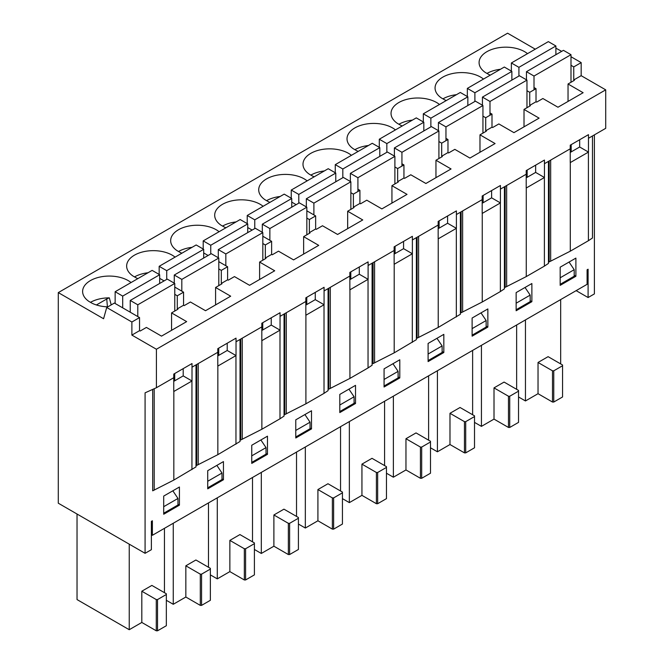 <?xml version="1.0" encoding="UTF-8"?>
<svg xmlns="http://www.w3.org/2000/svg" width="664" height="664" viewBox="0 0 664 664"><rect width="100%" height="100%" fill="white"/><g stroke="black" fill="none" stroke-linecap="round" stroke-linejoin="round"><path stroke-width="1" d="M266.596 200.661A26.684 15.405 180 0 1 280.1 196.494M269.941 202.362A26.684 15.405 180 0 1 268.132 201.549L265.052 199.773A26.684 15.405 180 0 1 258.711 189.804A26.684 15.405 180 0 1 277.286 175.13A26.684 15.405 180 0 1 307.142 180.882M222.564 226.084A26.684 15.405 180 0 1 236.077 221.909M225.909 227.777A26.684 15.405 180 0 1 224.108 226.972L221.029 225.196A26.684 15.405 180 0 1 214.688 215.227A26.684 15.405 180 0 1 233.255 200.545A26.684 15.405 180 0 1 263.118 206.297M178.541 251.498A26.684 15.405 180 0 1 192.054 247.332M181.886 253.2A26.684 15.405 180 0 1 180.085 252.386L177.006 250.61A26.684 15.405 180 0 1 170.665 240.642A26.684 15.405 180 0 1 189.232 225.968A26.684 15.405 180 0 1 219.095 231.719M134.518 276.913A26.684 15.405 180 0 1 148.03 272.746M137.863 278.614A26.684 15.405 180 0 1 136.062 277.801L132.983 276.025A26.684 15.405 180 0 1 126.641 266.056A26.684 15.405 180 0 1 145.208 251.382A26.684 15.405 180 0 1 175.072 257.134M90.495 302.336A26.684 15.405 180 0 1 109.328 297.854L111.212 304.892M107.817 306.859A26.684 15.405 180 0 1 92.03 303.224L88.959 301.448A26.684 15.405 180 0 1 82.618 291.479A26.684 15.405 180 0 1 101.185 276.797A26.684 15.405 180 0 1 131.049 282.549M58.291 292.6L58.291 503.204L145.084 553.311L145.084 392.822L156.405 387.734L156.405 349.247L131.879 335.088L131.879 322.015L106.721 307.49L103.576 318.745L58.291 292.6L507.595 33.2L535.267 49.177M106.721 307.49L114.391 303.058L139.548 317.583L139.548 330.655L140.179 331.021L146.404 327.427L161.501 336.133L186.659 321.617L171.561 312.902L171.561 330.323M171.561 312.902L177.919 309.233L177.288 308.868L177.288 295.795L174.773 294.343M159.675 278.365L164.074 280.905M174.773 287.08L183.571 292.168L183.571 305.241L184.202 305.598L190.427 302.004L205.525 310.719L230.682 296.194L215.584 287.479L215.584 304.909M215.584 287.479L221.942 283.81L221.311 283.453L221.311 270.381L218.796 268.928M203.699 252.951L208.106 255.491M218.796 261.666L227.603 266.745L227.603 279.818L228.225 280.183L234.458 276.589L249.548 285.304L274.705 270.779L259.607 262.064L259.607 279.494M259.607 262.064L265.965 258.396L265.334 258.03L265.334 244.958L262.819 243.505M247.722 227.536L252.129 230.076M262.819 236.251L271.626 241.331L271.626 254.403L272.257 254.768L278.482 251.175L293.571 259.89L318.728 245.365L303.639 236.65L303.639 254.08M303.639 236.65L309.988 232.981L309.358 232.616L309.358 219.543L306.843 218.091M291.745 202.113L296.152 204.653M306.843 210.828L315.649 215.916L315.649 228.989L316.28 229.346L322.505 225.752L337.594 234.467L362.751 219.942L347.662 211.227L347.662 228.657M347.662 211.227L354.012 207.566L353.381 207.201L353.381 194.129L350.866 192.676M355.522 403.496L355.522 385.344L339.802 394.416L339.802 412.576L355.522 403.496L354.078 402.658M311.499 428.911L311.499 410.759L295.771 419.839L295.771 437.991L311.499 428.911L310.055 428.081M267.476 454.334L267.476 436.173L251.747 445.254L251.747 463.406L267.476 454.334L266.023 453.495M223.453 479.748L223.453 461.588L207.724 470.668L207.724 488.829L223.453 479.748L222 478.91M179.421 505.163L179.421 487.011L163.701 496.083L163.701 514.243L179.421 505.163L177.977 504.333M151.375 534.719L152.38 535.3L152.38 520.775L151.375 521.356L151.375 549.684L145.084 553.311M174.707 373.533L174.707 380.796M218.73 348.119L218.73 355.381M262.753 322.704L262.753 329.966M306.776 297.289L306.776 304.552M350.808 271.866L350.808 279.129M328.796 288.209L328.796 389.154L349.928 378.405L368.039 367.947L372.097 365.233L372.097 263.201M305.838 305.091L315.267 299.647L324.073 304.726L324.073 290.932L349.862 276.041L349.862 272.414L368.097 261.882L368.097 265.517L394.134 250.486L394.134 246.85L412.377 236.318L412.377 239.953L438.165 225.063L438.165 221.436L456.4 210.903L456.4 214.538L482.189 199.648L482.189 196.013L500.424 185.488L500.424 189.115L526.212 174.234L526.212 170.598L544.447 160.065L544.447 163.701L570.235 148.811L570.235 145.184L588.47 134.651L588.47 138.286L605.709 128.335L605.709 89.847L581.174 75.679L581.174 62.615L570.99 56.73M284.765 313.624L284.765 414.568L305.897 403.82L324.015 393.362L328.074 390.648L328.074 288.624M261.815 330.506L271.244 325.061L280.05 330.149L280.05 316.346L305.838 301.464L305.838 297.829L324.073 287.296L324.073 290.932M240.742 339.047L240.742 439.983L261.873 429.243L279.992 418.785L284.051 416.071L284.051 314.039M217.792 355.929L227.221 350.484L236.027 355.564L236.027 341.769L261.815 326.879L261.815 323.243L280.05 312.719L280.05 316.346M196.718 364.461L196.718 465.406L217.85 454.657L240.028 441.485L240.028 339.453M173.76 381.343L183.198 375.899L192.004 380.978L192.004 367.184L217.792 352.293L217.792 348.666L236.027 338.134L236.027 341.769M152.695 389.403L152.695 490.82L173.827 480.072L196.005 466.9L196.005 364.876M156.405 387.734L173.76 377.716L173.76 374.081L192.004 363.548L192.004 367.184M173.76 377.716L173.76 391.511A13.878 8.009 180 0 0 173.827 391.478L191.938 381.02A13.878 8.009 180 0 0 192.004 380.978M183.198 375.899L183.198 368.636M217.792 352.293L217.792 366.096A13.878 8.009 180 0 0 217.85 366.055L235.961 355.597A13.878 8.009 180 0 0 236.027 355.564M227.221 350.484L227.221 343.222M261.815 326.879L261.815 340.673A13.878 8.009 180 0 0 261.873 340.64L279.992 330.182A13.878 8.009 180 0 0 280.05 330.149M271.244 325.061L271.244 317.799M305.838 301.464L305.838 315.259A13.878 8.009 180 0 0 305.897 315.226L324.015 304.768A13.878 8.009 180 0 0 324.073 304.726M315.267 299.647L315.267 292.384M349.862 276.041L349.862 289.844A13.878 8.009 180 0 0 349.928 289.803L368.039 279.345A13.878 8.009 180 0 0 368.097 279.312L359.299 274.232L359.299 266.969M368.097 279.312L368.097 265.517M349.862 279.677L359.299 274.232M309.358 232.616L315.649 228.989M309.358 219.543L315.649 215.916M265.334 258.03L271.626 254.403M265.334 244.958L271.626 241.331M221.311 283.453L227.603 279.818M221.311 270.381L227.603 266.745M177.288 308.868L183.571 305.241M177.288 295.795L183.571 292.168M131.879 335.088L139.548 330.655M131.879 322.015L139.548 317.583M96.413 304.967L106.746 298.999A12.508 7.221 180 0 1 109.328 297.854M490.314 75.132A26.684 15.405 180 0 1 488.505 74.318L485.425 72.542A26.684 15.405 180 0 1 479.084 62.574A26.684 15.405 180 0 1 497.66 47.899A26.684 15.405 180 0 1 527.515 53.651M446.283 100.546A26.684 15.405 180 0 1 444.482 99.741L441.402 97.957A26.684 15.405 180 0 1 435.061 87.988A26.684 15.405 180 0 1 453.628 73.314A26.684 15.405 180 0 1 483.492 79.066M402.259 125.969A26.684 15.405 180 0 1 400.458 125.156L397.379 123.379A26.684 15.405 180 0 1 391.038 113.411A26.684 15.405 180 0 1 409.605 98.737A26.684 15.405 180 0 1 439.468 104.48M358.236 151.384A26.684 15.405 180 0 1 356.435 150.57L353.356 148.794A26.684 15.405 180 0 1 347.015 138.826A26.684 15.405 180 0 1 365.582 124.151A26.684 15.405 180 0 1 395.445 129.903M314.213 176.798A26.684 15.405 180 0 1 312.404 175.993L309.333 174.209A26.684 15.405 180 0 1 302.991 164.24A26.684 15.405 180 0 1 321.559 149.566A26.684 15.405 180 0 1 351.422 155.318M357.913 189.19L359.921 190.352L359.921 203.425L360.552 203.79L366.777 200.188L381.875 208.903L407.032 194.378L391.934 185.671L398.292 182.002L397.661 181.637L397.661 168.565L394.889 166.971M401.936 163.776L403.944 164.938L403.944 178.002L404.575 178.367L410.8 174.773L425.898 183.488L451.055 168.963L435.957 160.248L442.315 156.579L441.684 156.223L441.684 143.15L438.912 141.548M445.959 138.353L447.976 139.515L447.976 152.587L448.598 152.952L454.832 149.358L469.921 158.073L495.078 143.548L479.981 134.833L486.339 131.165L485.708 130.8L485.708 117.727L482.944 116.134M489.982 112.938L491.999 114.1L491.999 127.173L492.63 127.538L498.855 123.936L513.944 132.651L539.102 118.134L524.012 109.419L530.362 105.75L529.731 105.385L529.731 92.313L526.967 90.719M534.005 87.523L536.022 88.685L536.022 101.758L536.653 102.115L542.878 98.521L557.967 107.236L583.125 92.711L568.035 83.996L574.385 80.327L573.754 79.97L573.754 66.898L570.99 65.296M555.892 48.157L561.678 51.352M152.38 535.3L587.092 284.325L587.092 269.8L588.096 269.219L588.096 297.538L594.388 293.911L594.388 134.867M310.868 175.105A26.684 15.405 180 0 1 324.381 170.93M354.891 149.682A26.684 15.405 180 0 1 368.404 145.516M398.915 124.268A26.684 15.405 180 0 1 412.427 120.101M442.938 98.853A26.684 15.405 180 0 1 456.45 94.678M486.969 73.43A26.684 15.405 180 0 1 500.473 69.263M353.381 194.129L359.921 190.352M353.381 207.201L359.921 203.425M156.405 349.247L605.709 89.847M573.754 79.97L581.174 75.679M529.731 105.385L536.022 101.758M485.708 130.8L491.999 127.173M441.684 156.223L447.976 152.587M397.661 181.637L403.944 178.002M573.754 66.898L581.174 62.615M568.035 83.996L568.035 101.426M571.181 144.636L571.181 151.898M570.235 152.446L579.672 147.001L579.672 139.739M529.731 92.313L536.022 88.685M524.012 109.419L524.012 126.841M527.15 170.05L527.15 177.313M526.212 177.861L535.64 172.416L535.64 165.153M485.708 117.727L491.999 114.1M479.981 134.833L479.981 152.263M483.126 195.473L483.126 202.736M482.189 203.275L491.617 197.83L491.617 190.568M441.684 143.15L447.976 139.515M435.957 160.248L435.957 177.678M439.103 220.888L439.103 228.15M438.165 228.698L447.594 223.245L447.594 215.991M397.661 168.565L403.944 164.938M391.934 185.671L391.934 203.093M395.08 246.302L395.08 253.565M394.134 254.113L403.571 248.668L403.571 241.406M394.134 250.486L394.134 264.28A13.878 8.009 180 0 0 394.2 264.247L412.311 253.789A13.878 8.009 180 0 0 412.377 253.748L403.571 248.668M412.377 253.748L412.377 239.953M438.165 225.063L438.165 238.866A13.878 8.009 180 0 0 438.223 238.824L456.334 228.366A13.878 8.009 180 0 0 456.4 228.333L447.594 223.245M456.4 228.333L456.4 214.538M482.189 199.648L482.189 213.443A13.878 8.009 180 0 0 482.247 213.41L500.365 202.952A13.878 8.009 180 0 0 500.424 202.918L491.617 197.83M500.424 202.918L500.424 189.115M526.212 174.234L526.212 188.028A13.878 8.009 180 0 0 526.27 187.995L544.389 177.537A13.878 8.009 180 0 0 544.447 177.495L535.64 172.416M544.447 177.495L544.447 163.701M570.235 148.811L570.235 162.614A13.878 8.009 180 0 0 570.301 162.572L588.412 152.114A13.878 8.009 180 0 0 588.47 152.081L579.672 147.001M588.47 152.081L588.47 138.286M560.175 267.185L560.175 285.346L575.895 276.266L575.895 258.105L560.175 267.185M472.121 318.023L472.121 336.175L487.849 327.095L487.849 308.943L472.121 318.023M384.074 368.852L384.074 387.012L399.794 377.932L399.794 359.78L384.074 368.852M549.169 160.978L549.169 261.923L570.301 251.175L588.412 240.717L592.471 238.002L592.471 135.971M505.138 186.393L505.138 287.338L526.27 276.589L544.389 266.131L548.447 263.417L548.447 161.393M461.115 211.808L461.115 312.752L482.247 302.004L500.365 291.554L504.424 288.832L504.424 186.808M417.092 237.231L417.092 338.175L438.223 327.427L460.401 314.255L460.401 212.223M373.068 262.645L373.068 363.59L394.2 352.841L416.378 339.669L416.378 237.646M428.097 343.437L428.097 361.589L443.826 352.518L443.826 334.357L428.097 343.437M516.144 292.6L516.144 310.76L531.872 301.68L531.872 283.528L516.144 292.6M531.872 301.68L530.171 300.701M443.826 352.518L442.124 351.538M576.144 290.641L588.096 297.538M399.794 377.932L398.101 376.953M487.849 327.095L486.148 326.115M575.895 276.266L574.194 275.286M348.932 389.146L354.078 396.781L354.078 403.314L339.802 411.555M339.802 405.023L354.078 396.781M327.974 483.741L317.915 489.551L332.373 497.9L333.635 497.9L342.441 492.821L342.441 492.09L327.974 483.741M342.441 492.821L342.441 524.045L333.635 529.133L333.635 497.9M332.373 497.9L332.373 529.133L333.635 529.133M317.915 489.551L317.915 520.784L332.373 529.133M298.418 524.045L305.332 528.038L317.915 520.784M340.557 491.003L340.557 426.661M305.332 528.038L305.332 446.996M304.909 414.56L310.055 422.196L310.055 428.728L295.771 436.97M295.771 430.438L310.055 422.196M283.951 509.163L273.892 514.974L288.35 523.323L289.612 523.323L298.418 518.235L298.418 517.513L283.951 509.163M298.418 518.235L298.418 549.468L289.612 554.548L289.612 523.323M288.35 523.323L288.35 554.548L289.612 554.548M273.892 514.974L273.892 546.198L288.35 554.548M254.395 549.468L261.309 553.461L273.892 546.198M296.526 516.426L296.526 452.076M261.309 553.461L261.309 472.411M260.886 439.975L266.023 447.611L266.023 454.151L251.747 462.393M251.747 455.853L266.023 447.611M239.928 534.578L229.86 540.388L244.327 548.738L245.589 548.738L254.395 543.658L254.395 542.928L239.928 534.578M254.395 543.658L254.395 574.883L245.589 579.962L245.589 548.738M244.327 548.738L244.327 579.962L245.589 579.962M229.86 540.388L229.86 571.613L244.327 579.962M210.363 574.883L217.286 578.875L229.86 571.613M252.503 541.841L252.503 477.499M217.286 578.875L217.286 497.834M216.862 465.398L222 473.034L222 479.566L207.724 487.808M207.724 481.276L222 473.034M195.905 559.993L185.837 565.803L200.304 574.152L201.565 574.152L210.363 569.073L210.363 568.342L195.905 559.993M210.363 569.073L210.363 600.298L201.565 605.385L201.565 574.152M200.304 574.152L200.304 605.385L201.565 605.385M185.837 565.803L185.837 597.027L200.304 605.385M166.34 600.298L173.262 604.29L185.837 597.027M208.479 567.255L208.479 502.914M173.262 604.29L173.262 523.249M172.839 490.812L177.977 498.448L177.977 504.98L163.701 513.222M163.701 506.69L177.977 498.448M151.873 585.416L141.814 591.217L156.281 599.575L157.534 599.575L166.34 594.487L166.34 593.765L151.873 585.416M166.34 594.487L166.34 625.72L157.534 630.8L157.534 599.575M156.281 599.575L156.281 630.8L157.534 630.8M141.814 591.217L141.814 622.45L156.281 630.8M77.032 514.027L77.032 599.575L129.239 629.713L141.814 622.45M164.456 592.67L164.456 528.328M129.239 629.713L129.239 544.165M342.441 498.631L349.355 502.623L349.355 421.582M349.355 502.623L361.938 495.361L376.405 503.71L377.658 503.71L386.465 498.631L386.465 466.676L371.998 458.326L361.938 464.136L361.938 495.361M384.58 465.589L384.58 401.247M386.465 473.216L393.378 477.209L393.378 396.159M393.378 477.209L405.961 469.946L420.428 478.296L421.681 478.296L430.488 473.216L430.488 441.261L416.021 432.911L405.961 438.721L405.961 469.946M428.604 440.174L428.604 375.824M430.488 447.793L437.41 451.794L437.41 370.744M437.41 451.794L449.984 444.531L464.451 452.881L465.705 452.881L474.511 447.793L474.511 415.838L460.044 407.488L449.984 413.298L449.984 444.531M472.627 414.751L472.627 350.409M474.511 422.379L481.433 426.371L481.433 345.33M481.433 426.371L494.008 419.108L508.475 427.458L509.736 427.458L518.534 422.379L518.534 390.424L504.076 382.074L494.008 387.884L494.008 419.108M516.65 389.336L516.65 324.995M518.534 396.964L525.456 400.956L525.456 319.907M525.456 400.956L538.031 393.694L552.498 402.044L553.759 402.044L562.566 396.964L562.566 365.009L548.099 356.659L538.031 362.469L538.031 393.694M560.673 363.922L560.673 299.572M361.938 464.136L376.405 472.486L376.405 503.71M376.405 472.486L377.658 472.486L386.465 467.406M405.961 438.721L420.428 447.071L420.428 478.296M420.428 447.071L421.681 447.071L430.488 441.983M449.984 413.298L464.451 421.648L464.451 452.881M464.451 421.648L465.705 421.648L474.511 416.569M494.008 387.884L508.475 396.234L508.475 427.458M508.475 396.234L509.736 396.234L518.534 391.154M538.031 362.469L552.498 370.819L552.498 402.044M552.498 370.819L553.759 370.819L562.566 365.731M392.955 363.723L398.101 371.359L398.101 377.899L384.074 385.991M384.074 379.459L398.101 371.359M436.978 338.308L442.124 345.944L442.124 352.476L428.097 360.577M428.097 354.045L442.124 345.944M481.01 312.893L486.148 320.529L486.148 327.061L472.121 335.162M472.121 328.622L486.148 320.529M525.033 287.479L530.171 295.106L530.171 301.647L516.144 309.739M516.144 303.207L530.171 295.106M569.056 262.056L574.194 269.692L574.194 276.224L560.175 284.325M560.175 277.793L574.194 269.692M377.658 472.486L377.658 503.71M421.681 447.071L421.681 478.296M465.705 421.648L465.705 452.881M509.736 396.234L509.736 427.458M553.759 370.819L553.759 402.044M438.414 130.659L438.414 122.525L445.959 126.882L445.959 140.677M423.317 121.944L423.317 113.81L430.87 118.167L430.87 126.882M423.317 113.81L460.301 92.462L467.846 96.82L467.846 105.526M438.414 122.525L475.391 101.169L482.944 105.526L482.944 133.124M482.944 105.526L445.959 126.882M467.846 96.82L430.87 118.167M526.461 79.821L526.461 71.687L534.005 76.045L534.005 89.847M511.371 71.106L511.371 62.972L518.916 67.33L518.916 76.045M511.371 62.972L548.348 41.624L555.892 45.982L555.892 54.697M526.461 71.687L563.446 50.339L570.99 54.697L570.99 82.294M570.99 54.697L534.005 76.045M555.892 45.982L518.916 67.33M482.438 105.236L482.438 97.102L489.982 101.459L489.982 115.262M467.34 96.529L467.34 88.395L474.893 92.752L474.893 101.459M467.34 88.395L504.325 67.039L511.869 71.397L511.869 80.112M482.438 97.102L519.414 75.754L526.967 80.112L526.967 107.709M526.967 80.112L489.982 101.459M511.869 71.397L474.893 92.752M130.244 312.204L130.244 300.443L137.788 304.801L137.788 316.562M115.146 303.498L115.146 291.728L122.699 296.086L122.699 307.855M115.146 291.728L152.131 270.381L159.675 274.738L159.675 283.453M130.244 300.443L167.22 279.096L174.773 283.453L174.773 311.051M174.773 283.453L137.788 304.801M159.675 274.738L122.699 296.086M174.267 283.163L174.267 275.029L181.811 279.386L181.811 291.147M159.169 274.448L159.169 266.314L166.722 270.671L166.722 279.386M159.169 266.314L196.154 244.958L203.699 249.315L203.699 258.03M174.267 275.029L211.243 253.673L218.796 258.03L218.796 285.628M218.796 258.03L181.811 279.386M203.699 249.315L166.722 270.671M218.29 257.74L218.29 249.606L225.835 253.963L225.835 265.733M203.201 249.025L203.201 240.891L210.745 245.248L210.745 253.963M203.201 240.891L240.177 219.543L247.722 223.901L247.722 232.616M218.29 249.606L255.275 228.258L262.819 232.616L262.819 260.213M262.819 232.616L225.835 253.963M247.722 223.901L210.745 245.248M262.313 232.325L262.313 224.191L269.866 228.549L269.866 240.31M247.224 223.61L247.224 215.476L254.768 219.834L254.768 228.549M247.224 215.476L284.2 194.129L291.745 198.486L291.745 207.201M262.313 224.191L299.298 202.844L306.843 207.201L306.843 234.799M306.843 207.201L269.866 228.549M291.745 198.486L254.768 219.834M306.336 206.911L306.336 198.777L313.889 203.134L313.889 214.895M291.247 198.196L291.247 190.062L298.792 194.419L298.792 203.134M291.247 190.062L328.224 168.706L335.776 173.063L335.776 181.778M306.336 198.777L343.321 177.421L350.866 181.778L350.866 209.376M350.866 181.778L313.889 203.134M335.776 173.063L298.792 194.419M350.368 181.488L350.368 173.354L357.913 177.711L357.913 191.514M335.27 172.773L335.27 164.647L342.815 168.996L342.815 177.711M335.27 164.647L372.255 143.291L379.8 147.649L379.8 156.364M350.368 173.354L387.344 152.006L394.889 156.364L394.889 183.961M394.889 156.364L357.913 177.711M379.8 147.649L342.815 168.996M394.391 156.073L394.391 147.939L401.936 152.297L401.936 166.1M379.293 147.358L379.293 139.224L386.838 143.582L386.838 152.297M379.293 139.224L416.278 117.877L423.823 122.234L423.823 130.949M394.391 147.939L431.368 126.592L438.912 130.949L438.912 158.547M438.912 130.949L401.936 152.297M423.823 122.234L386.838 143.582M330.298 388.473L330.298 287.338M286.275 413.888L286.275 312.752M242.252 439.311L242.252 338.175M198.229 464.725L198.229 363.59M154.206 490.14L154.206 388.722M368.039 367.947L368.039 279.345M106.746 298.999L107.419 306.843M349.928 378.405L349.928 289.803M324.015 393.362L324.015 304.768M305.897 403.82L305.897 315.226M279.992 418.785L279.992 330.182M261.873 429.243L261.873 340.64M235.961 444.199L235.961 355.597M217.85 454.657L217.85 366.055M191.938 469.614L191.938 381.02M173.827 480.072L173.827 391.478M374.579 362.909L374.579 261.774M394.2 352.841L394.2 264.247M550.672 261.243L550.672 160.107M506.649 286.657L506.649 185.522M462.625 312.08L462.625 210.936M418.602 337.495L418.602 236.359M412.311 342.383L412.311 253.789M438.223 327.427L438.223 238.824M456.334 316.969L456.334 228.366M482.247 302.004L482.247 213.41M500.365 291.554L500.365 202.952M526.27 276.589L526.27 187.995M544.389 266.131L544.389 177.537M570.301 251.175L570.301 162.572M588.412 240.717L588.412 152.114"/></g></svg>
